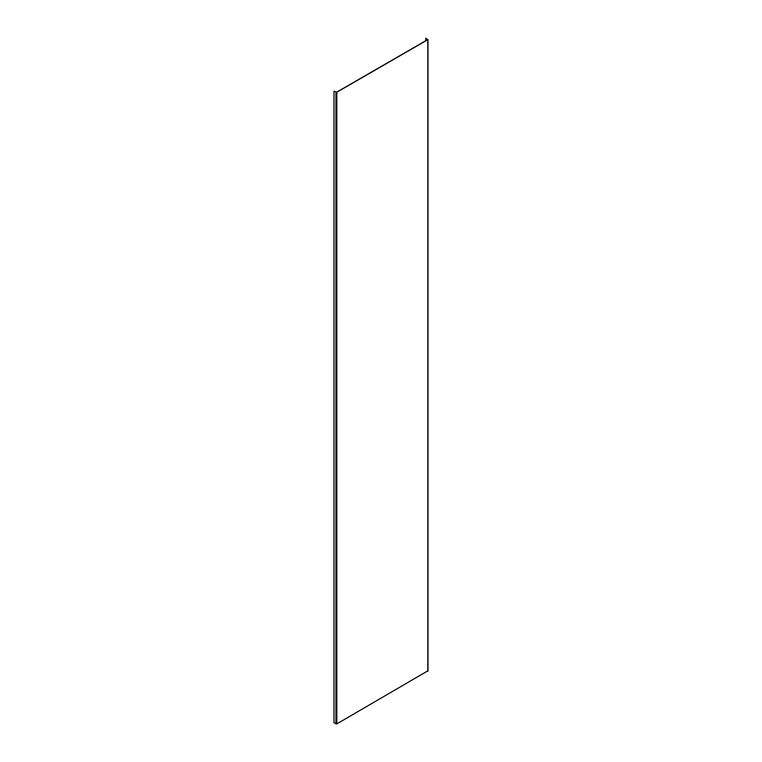 <?xml version="1.0" encoding="UTF-8"?>
<svg xmlns="http://www.w3.org/2000/svg" width="762" height="762" viewBox="0 0 762 762"><rect width="100%" height="100%" fill="white"/><g stroke="black" fill="none" stroke-linecap="round" stroke-linejoin="round"><path stroke-width="1.14" d="M425.71 40.729L425.71 38.205L427.625 39.624L336.642 92.154L334.004 91.154L334.004 722.795L336.823 723.9L427.815 670.846M334.004 91.154L336.823 92.259L427.815 39.729L425.71 38.205M335.918 723.9L335.918 92.259M427.815 671.37L427.815 39.729M336.823 723.9L336.823 92.259M427.996 671.103L427.996 39.472"/></g></svg>
